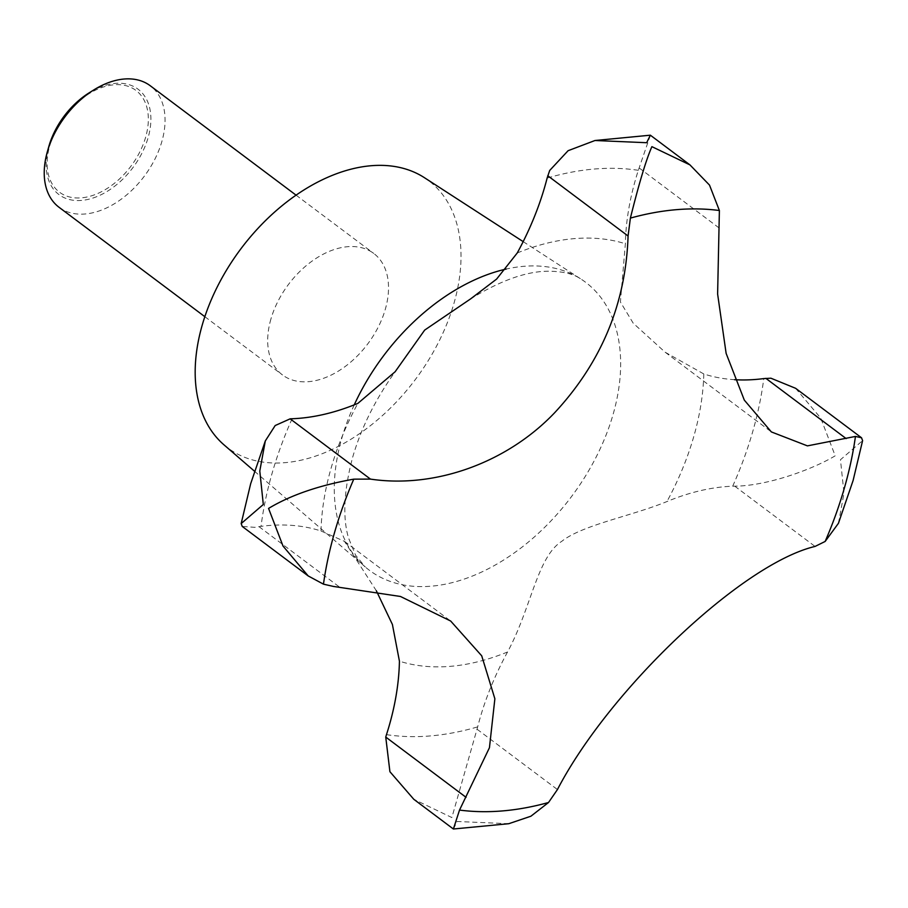 <?xml version="1.0" encoding="UTF-8"?>
<svg xmlns="http://www.w3.org/2000/svg" width="908" height="908" viewBox="0 0 908 908"><rect width="100%" height="100%" fill="white"/><g stroke="black" fill="none" stroke-linecap="round" stroke-linejoin="round"><path stroke-width="0.68" stroke-dasharray="4.54 3.41" d="M795.601 388.295L820.764 418.157L835.212 455.793C813.171 469.118 767.669 485.928 734.731 486.166L732.699 486.2A243.14 158.548 126.9 0 0 666.96 501.545C632.047 515.948 582.051 525.04 561.723 541.361C537.127 557.013 531.486 607.475 507.561 651.978A243.14 158.548 126.9 0 0 477.676 726.877L451.866 817.552L413.81 799.301M59.043 207.285A75.977 49.543 126.9 0 0 116.258 202.586A75.977 49.543 126.9 0 0 161.828 141.637A75.977 49.543 126.9 0 0 150.24 85.738M270.913 319.049A75.977 49.543 126.9 0 0 282.502 374.959A75.977 49.543 126.9 0 0 339.728 370.26A75.977 49.543 126.9 0 0 385.298 309.31A75.977 49.543 126.9 0 0 373.71 253.411A75.977 49.543 126.9 0 0 316.483 258.11A75.977 49.543 126.9 0 0 270.913 319.049M48.794 146.608A65.875 42.948 126.9 0 0 81.822 200.396A65.875 42.948 126.9 0 0 148.095 137.687A65.875 42.948 126.9 0 0 89.12 92.854M49.826 145.393A63.639 41.496 -53.1 0 1 114.045 84.796A63.639 41.496 -53.1 0 1 145.632 137.244A63.639 41.496 -53.1 0 1 81.414 197.842A63.639 41.496 -53.1 0 1 49.826 145.393M223.947 444.806A167.163 109.005 126.9 0 0 350.726 439.393A167.163 109.005 126.9 0 0 453.921 303.476A167.163 109.005 126.9 0 0 424.399 177.673M376.343 590.768L344.484 541.35L321.012 530.998A243.14 158.548 126.9 0 0 261.039 526.356L254.683 527.332L242.232 526.436M838.459 523.28L843.986 493.203L840.467 459.732L862.6 440.641M650.389 135.201L638.324 170.318A243.14 158.548 126.9 0 0 625.374 243.764L620.402 302.012L633.228 323.214L665.178 352.247L703.791 373.948A243.14 158.548 126.9 0 0 734.549 379.692M453.421 829.015L457.121 821.49L508.775 823.704M732.699 486.2A319.117 208.102 126.9 0 0 752.607 432.026A319.117 208.102 126.9 0 0 763.764 378.591M354.234 404.877A180.068 117.416 126.9 0 0 341.93 437.804A180.068 117.416 126.9 0 0 365.277 566.967A180.068 117.416 126.9 0 0 501.84 561.144A180.068 117.416 126.9 0 0 613.002 414.729A180.068 117.416 126.9 0 0 581.199 279.21A180.068 117.416 126.9 0 0 506.142 269.074M321.012 530.998A240.768 157.005 -53.1 0 1 331.17 467.904A240.768 157.005 -53.1 0 1 357.843 403.402M507.561 651.978A240.768 157.005 -53.1 0 1 399.429 661.183M703.791 373.948A240.768 157.005 -53.1 0 1 693.633 437.043A240.768 157.005 -53.1 0 1 666.96 501.545M292.104 418.747A319.117 208.102 126.9 0 0 272.196 472.932A319.117 208.102 126.9 0 0 261.039 526.356M734.731 486.166L815.055 546.434M639.141 167.946L719.465 228.226M259.018 526.674L339.342 586.943M477.12 729.272L557.444 789.551M638.324 170.318A319.117 208.102 126.9 0 0 547.127 178.082M386.479 734.64A319.117 208.102 126.9 0 0 477.676 726.877M517.242 252.98A240.768 157.005 -53.1 0 1 625.374 243.764M204.845 316.688L282.502 374.959M254.478 471.195L365.277 566.967L355.573 555.163L348.502 537.933C342.464 517.299 343.871 490.354 352.713 457.099C361.18 427.952 375.31 399.509 395.128 371.769M665.178 352.236L771.369 431.924M344.484 541.35L450.674 621.038M523.178 241.63L581.199 279.21C574.038 274.034 563.176 271.367 548.625 271.22C526.697 271.197 500.717 280.402 470.685 298.834M296.042 195.141L373.71 253.411"/><path stroke-width="1.36" d="M734.549 379.692A243.14 158.548 126.9 0 0 763.764 378.591L770.903 378.205L795.601 388.295L861.544 437.781L855.45 436.43L807.428 445.873L771.369 431.924L744.322 400.133L726.128 353.382L717.615 293.999L719.386 210.52L709.5 185.084L689.966 164.904L651.899 146.653C646.178 159.592 639.016 183.405 630.39 218.102L628.075 236.001C625.862 303.442 601.448 362.281 554.845 412.527C507.118 462.796 434.989 488.686 370.464 479.106L353.768 479.152C319.049 485.36 290.651 495.121 268.564 508.423L283.012 546.048L308.175 575.922L323.464 584.162L333.463 586.443L400.485 596.477L450.674 621.038L481.717 655.826L494.871 698.785L489.446 747.715L459.527 810.072L453.387 829.004L508.775 823.704L530.908 816.213L548.523 802.502L557.444 789.551C609.211 689.819 741.847 563.823 815.055 546.434L825.145 541.452L838.459 523.28M296.042 195.141L150.24 85.738A75.977 49.543 126.9 0 0 93.808 89.926A75.977 49.543 126.9 0 0 47.454 151.375A75.977 49.543 126.9 0 0 47.295 151.931A75.977 49.543 126.9 0 0 59.043 207.285L204.845 316.688M93.808 89.926L89.12 92.854A65.875 42.948 126.9 0 0 48.93 146.131A65.875 42.948 126.9 0 0 48.794 146.608L47.295 151.931M523.178 241.63L424.399 177.673A167.163 109.005 126.9 0 0 202.28 324.894A167.163 109.005 126.9 0 0 223.947 444.806L254.478 471.195M453.387 829.004L413.81 799.301L389.918 771.709L385.741 737.058L386.479 734.64A243.14 158.548 126.9 0 0 399.429 661.183L392.404 624.466L376.343 590.768M308.175 575.922L242.232 526.436L241.176 523.576L263.309 504.485L259.79 470.991L265.318 440.925L275.192 425.534L290.151 418.838L292.104 418.747A243.14 158.548 126.9 0 0 357.843 403.402L395.116 371.769L424.672 330.092L470.685 298.834L496.608 279.085L517.242 252.98A243.14 158.548 126.9 0 0 547.127 178.082L549.703 170.454L568.09 150.705L595.001 140.502L646.655 142.715L650.355 135.19L689.966 164.904M838.447 523.28L853.111 480.48L862.6 440.641L861.544 437.781M353.768 479.152A338.457 220.712 126.9 0 0 334.7 531.986A338.457 220.712 126.9 0 0 323.464 584.162M459.527 810.072A338.457 220.712 126.9 0 0 548.523 802.502M825.145 541.452A338.457 220.712 126.9 0 0 844.213 488.606A338.457 220.712 126.9 0 0 855.45 436.43M385.741 737.058L466.054 797.326M290.151 418.838L370.464 479.106M547.751 175.732L628.075 236.001M765.853 378.341L846.177 438.609M719.386 210.52A338.457 220.712 126.9 0 0 630.39 218.102M506.142 269.074A180.068 117.416 126.9 0 0 354.234 404.877M241.176 523.576L250.665 483.726L265.318 440.925M595.001 140.513L650.355 135.19"/></g></svg>
